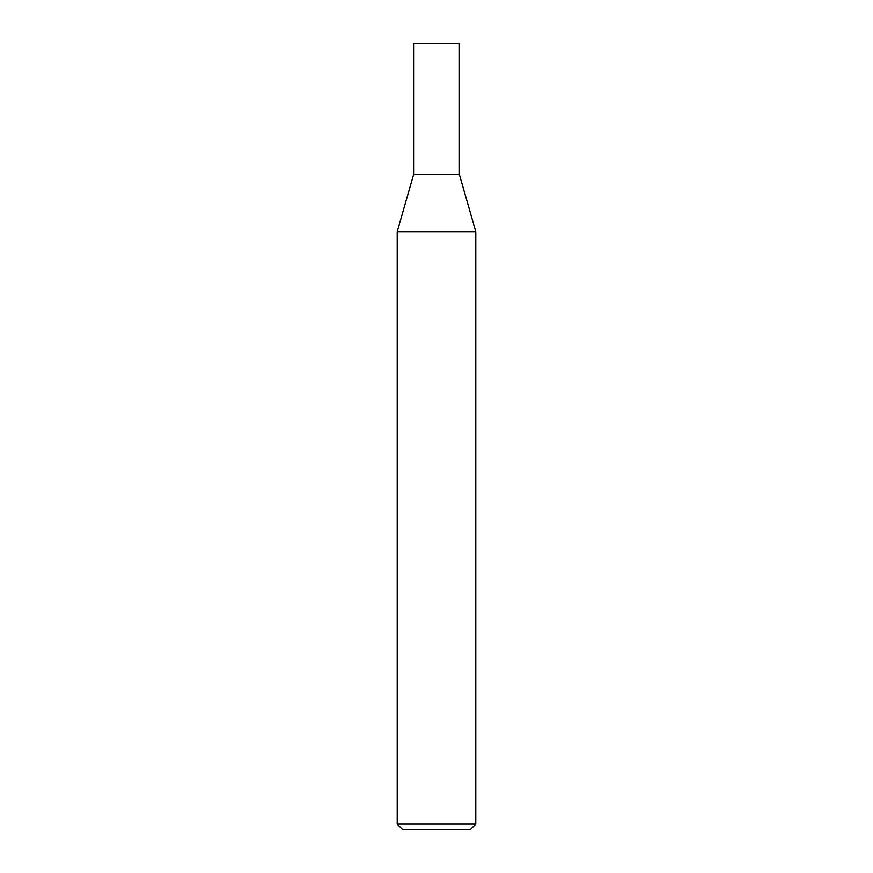 <?xml version="1.0" encoding="UTF-8"?>
<svg xmlns="http://www.w3.org/2000/svg" width="873" height="873" viewBox="0 0 873 873"><rect width="100%" height="100%" fill="white"/><g stroke="black" fill="none" stroke-linecap="round" stroke-linejoin="round"><path stroke-width="1.31" d="M397.215 824.112L397.215 231.683L475.785 231.683L459.416 174.6L436.5 174.6L459.416 174.6L459.416 43.65L413.584 43.65L413.584 174.6L436.5 174.6L413.584 174.6L397.215 231.683L475.785 231.683L475.785 824.112L397.215 824.112L402.453 829.35L470.547 829.35L475.785 824.112"/></g></svg>
